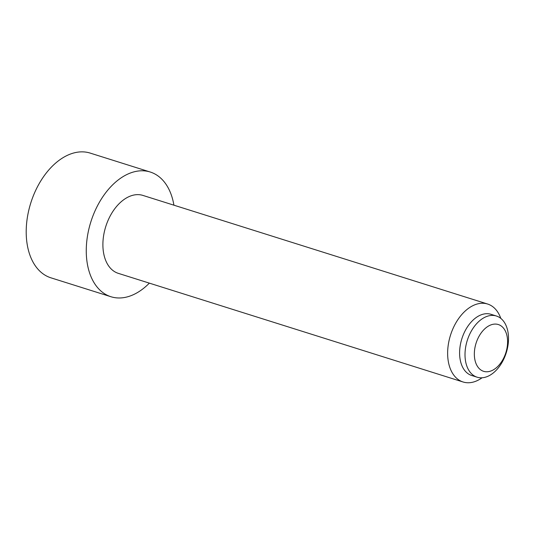 <?xml version="1.0" encoding="UTF-8"?>
<svg xmlns="http://www.w3.org/2000/svg" width="535" height="535" viewBox="0 0 535 535"><rect width="100%" height="100%" fill="white"/><g stroke="black" fill="none" stroke-linecap="round" stroke-linejoin="round"><path stroke-width="0.8" d="M477.053 340.454A24.516 15.629 107.5 0 0 476.591 364.823A24.516 15.629 107.5 0 0 491.986 370.554A24.516 15.629 107.5 0 0 504.88 355.401A24.516 15.629 107.5 0 0 504.772 329.975A24.516 15.629 107.5 0 0 477.053 340.454M149.352 283.135A65.384 41.676 -72.5 0 1 110.959 296.738A65.384 41.676 -72.5 0 1 93.505 214.455A65.384 41.676 -72.5 0 1 150.255 172.023A65.384 41.676 -72.5 0 1 173.915 205.186M110.959 296.738L50.899 277.812A65.384 41.676 -72.5 0 1 33.444 195.529A65.384 41.676 -72.5 0 1 90.194 153.097L150.255 172.023M482.075 377.777A40.861 26.048 -72.5 0 1 463.069 381.983A40.861 26.048 -72.5 0 1 452.162 330.556A40.861 26.048 -72.5 0 1 487.632 304.034A40.861 26.048 -72.5 0 1 500.793 318.372M463.069 381.983L118.329 273.358A40.861 26.048 -72.5 0 1 107.421 221.925A40.861 26.048 -72.5 0 1 142.885 195.409L487.632 304.034M477.12 377.195L471.716 375.496A32.08 20.444 -72.5 0 1 463.156 335.124A32.08 20.444 -72.5 0 1 490.996 314.306L496.4 316.011A32.08 20.444 -72.5 0 1 504.966 356.377A32.08 20.444 -72.5 0 1 477.12 377.195A32.08 20.444 -72.5 0 1 468.56 336.829A32.08 20.444 -72.5 0 1 496.4 316.011"/></g></svg>

